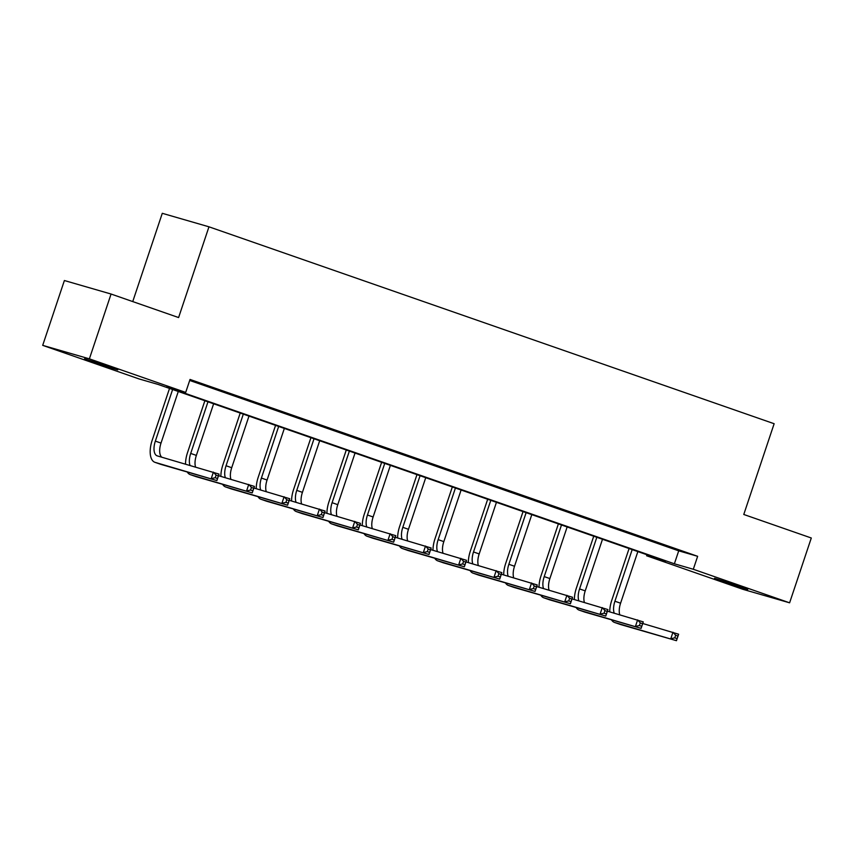 <?xml version="1.0" encoding="UTF-8"?>
<svg xmlns="http://www.w3.org/2000/svg" width="854" height="854" viewBox="0 0 854 854"><rect width="100%" height="100%" fill="white"/><g stroke="black" fill="none" stroke-linecap="round" stroke-linejoin="round"><path stroke-width="1.28" d="M109.237 366.676L117.767 369.899L109.525 367.498L84.567 358.787L109.237 366.676M739.222 586.164L747.741 589.388L739.5 586.986L714.542 578.275L739.222 586.164M132.744 301.579L162.281 213.308L208.963 226.812L774.14 423.723L743.77 514.471L811.3 537.999L789.608 602.817L742.927 589.324L646.617 555.762L665.544 561.238L157.937 384.385L139.01 378.909L42.7 345.358L89.382 358.851L185.692 392.413L166.765 386.937L674.372 563.789L693.299 569.266L789.608 602.817M646.958 554.758L646.617 555.762M89.382 358.851L111.073 294.032L64.392 280.528L42.7 345.358M189.695 380.446L678.716 550.83L697.643 556.306L190.026 379.443L185.692 392.413M671.265 547.66L654.516 542.002L671.265 547.66M635.92 535.341L619.171 529.693L635.92 535.341M600.565 523.022L583.816 517.375L600.565 523.022M565.22 510.703L548.46 505.056L565.22 510.703M529.864 498.384L513.115 492.737L529.864 498.384M494.509 486.075L477.76 480.418L494.509 486.075M459.164 473.756L442.415 468.109L459.164 473.756M423.808 461.438L407.059 455.79L423.808 461.438M388.463 449.119L371.703 443.472L388.463 449.119M353.108 436.8L336.359 431.153L353.108 436.8M317.752 424.491L301.003 418.834L317.752 424.491M282.407 412.172L265.658 406.525L282.407 412.172M247.052 399.853L230.302 394.206L247.052 399.853M211.696 387.535L194.947 381.887L211.696 387.535M111.073 294.032L178.603 317.56L208.963 226.812M697.643 556.306L693.299 569.266M678.716 550.83L674.372 563.789M609.735 611.859A20.507 9.842 109.2 0 1 611.763 600.319L629.088 548.535M637.853 551.588L620.58 603.202A13.675 6.554 -70.8 0 0 619.769 614.763M632.184 549.613L614.912 601.227A13.675 6.554 -70.8 0 0 614.229 613.161M642.742 623.495L678.631 634.212L676.464 640.692L620.378 624.477A20.507 9.842 109.2 0 1 620.143 624.391A20.507 9.842 109.2 0 1 619.908 624.306M677.051 638.632L677.927 636.038L675.653 635.248L674.788 637.842L677.051 638.632L676.464 640.692L614.72 622.502A20.507 9.842 109.2 0 1 614.474 622.427A20.507 9.842 109.2 0 1 611.496 619.812M674.788 637.842L670.796 638.717L672.963 632.238L675.653 635.248M677.927 636.038L678.631 634.212M574.39 599.54A20.507 9.842 109.2 0 1 576.407 588L593.733 536.216M602.497 539.269L585.225 590.883A13.675 6.554 -70.8 0 0 584.414 602.444M596.829 537.294L579.567 588.908A13.675 6.554 -70.8 0 0 578.873 600.842M607.397 611.176L643.275 621.893L641.108 628.373L585.033 612.158A20.507 9.842 109.2 0 1 584.787 612.083A20.507 9.842 109.2 0 1 584.552 611.987M641.706 626.313L642.571 623.719L640.308 622.929L639.432 625.523L641.706 626.313L641.108 628.373L579.364 610.183A20.507 9.842 109.2 0 1 579.119 610.108A20.507 9.842 109.2 0 1 576.14 607.493M639.432 625.523L635.451 626.398L637.618 619.919L640.308 622.929M642.571 623.719L643.275 621.893M539.034 587.221A20.507 9.842 109.2 0 1 541.062 575.681L558.388 523.897M567.152 526.961L549.88 578.564A13.675 6.554 -70.8 0 0 549.058 590.125M561.484 524.986L544.212 576.599A13.675 6.554 -70.8 0 0 543.528 588.523M572.041 598.867L607.931 609.575L605.764 616.065L549.677 599.839A20.507 9.842 109.2 0 1 549.442 599.764A20.507 9.842 109.2 0 1 549.197 599.668M606.351 613.994L607.215 611.4L604.952 610.61L604.088 613.204L606.351 613.994L605.764 616.065L544.009 597.864A20.507 9.842 109.2 0 1 543.774 597.789A20.507 9.842 109.2 0 1 540.785 595.174M604.088 613.204L600.095 614.09L602.262 607.6L604.952 610.61M607.215 611.4L607.931 609.575M503.689 574.913A20.507 9.842 109.2 0 1 505.707 563.362L523.032 511.589M531.796 514.642L514.524 566.255A13.675 6.554 -70.8 0 0 513.713 577.806M526.128 512.667L508.856 564.28A13.675 6.554 -70.8 0 0 508.173 576.204M536.686 586.549L572.575 597.266L570.408 603.746L514.332 587.52A20.507 9.842 109.2 0 1 514.087 587.445A20.507 9.842 109.2 0 1 513.852 587.36M570.995 601.686L571.87 599.092L569.597 598.302L568.732 600.896L570.995 601.686L570.408 603.746L508.664 585.545A20.507 9.842 109.2 0 1 508.418 585.47A20.507 9.842 109.2 0 1 505.44 582.855M568.732 600.896L564.74 601.771L566.917 595.291L569.597 598.302M571.87 599.092L572.575 597.266M468.334 562.594A20.507 9.842 109.2 0 1 470.351 551.054L487.677 499.27M496.441 502.323L479.179 553.936A13.675 6.554 -70.8 0 0 478.357 565.487M490.783 500.348L473.511 551.962A13.675 6.554 -70.8 0 0 472.828 563.886M501.341 574.23L537.23 584.947L535.052 591.427L478.977 575.212A20.507 9.842 109.2 0 1 478.731 575.126A20.507 9.842 109.2 0 1 478.496 575.041M535.65 589.367L536.515 586.773L534.252 585.983L533.387 588.577L535.65 589.367L535.052 591.427L473.308 573.237A20.507 9.842 109.2 0 1 473.073 573.151A20.507 9.842 109.2 0 1 470.084 570.547M533.387 588.577L529.395 589.452L531.562 582.972L534.252 585.983M536.515 586.773L537.23 584.947M432.978 550.275A20.507 9.842 109.2 0 1 435.006 538.735L452.332 486.951M461.096 490.004L443.824 541.617A13.675 6.554 -70.8 0 0 443.012 553.178M455.428 488.029L438.155 539.643A13.675 6.554 -70.8 0 0 437.472 551.577M465.985 561.911L501.874 572.628L499.707 579.108L443.621 562.893A20.507 9.842 109.2 0 1 443.386 562.818A20.507 9.842 109.2 0 1 443.141 562.722M500.295 577.048L501.159 574.454L498.896 573.664L498.031 576.258L500.295 577.048L499.707 579.108L437.963 560.918A20.507 9.842 109.2 0 1 437.718 560.843A20.507 9.842 109.2 0 1 434.739 558.228M498.031 576.258L494.039 577.133L496.206 570.653L498.896 573.664M501.159 574.454L501.874 572.628M397.633 537.956A20.507 9.842 109.2 0 1 399.651 526.416L416.976 474.632M425.74 477.685L408.468 529.299A13.675 6.554 -70.8 0 0 407.657 540.86M420.072 475.71L402.81 527.324A13.675 6.554 -70.8 0 0 402.117 539.258M430.64 549.592L466.519 560.309L464.352 566.789L408.276 550.574A20.507 9.842 109.2 0 1 408.031 550.499A20.507 9.842 109.2 0 1 407.796 550.403M464.95 564.729L465.814 562.135L463.551 561.345L462.676 563.939L464.95 564.729L464.352 566.789L402.608 548.599A20.507 9.842 109.2 0 1 402.362 548.524A20.507 9.842 109.2 0 1 399.384 545.909M462.676 563.939L458.694 564.814L460.861 558.335L463.551 561.345M465.814 562.135L466.519 560.309M362.277 525.637A20.507 9.842 109.2 0 1 364.306 514.097L381.631 462.324M390.395 465.377L373.123 516.98A13.675 6.554 -70.8 0 0 372.301 528.541M384.727 463.402L367.455 515.015A13.675 6.554 -70.8 0 0 366.772 526.939M395.285 537.283L431.174 547.99L429.007 554.481L372.92 538.255A20.507 9.842 109.2 0 1 372.686 538.18A20.507 9.842 109.2 0 1 372.44 538.095M429.594 552.41L430.459 549.816L428.196 549.037L427.331 551.62L429.594 552.41L429.007 554.481L367.252 536.28A20.507 9.842 109.2 0 1 367.017 536.205A20.507 9.842 109.2 0 1 364.028 533.59M427.331 551.62L423.338 552.506L425.505 546.016L428.196 549.037M430.459 549.816L431.174 547.99M326.933 513.329A20.507 9.842 109.2 0 1 328.95 501.778L346.276 450.005M355.04 453.058L337.768 504.671A13.675 6.554 -70.8 0 0 336.956 516.222M349.371 451.083L332.099 502.696A13.675 6.554 -70.8 0 0 331.416 514.62M359.929 524.964L395.818 535.682L393.651 542.162L337.576 525.936A20.507 9.842 109.2 0 1 337.33 525.861A20.507 9.842 109.2 0 1 337.095 525.776M394.238 540.102L395.114 537.508L392.84 536.718L391.975 539.312L394.238 540.102L393.651 542.162L331.907 523.961A20.507 9.842 109.2 0 1 331.662 523.886A20.507 9.842 109.2 0 1 328.683 521.271M391.975 539.312L387.983 540.187L390.15 533.707L392.84 536.718M395.114 537.508L395.818 535.682M291.577 501.01A20.507 9.842 109.2 0 1 293.595 489.47L310.92 437.686M319.684 440.739L302.423 492.352A13.675 6.554 -70.8 0 0 301.601 503.903M314.026 438.764L296.754 490.377A13.675 6.554 -70.8 0 0 296.071 502.301M324.584 512.646L360.473 523.363L358.296 529.843L302.22 513.628A20.507 9.842 109.2 0 1 301.974 513.542A20.507 9.842 109.2 0 1 301.74 513.457M358.893 527.783L359.758 525.189L357.495 524.399L356.63 526.993L358.893 527.783L358.296 529.843L296.551 511.653A20.507 9.842 109.2 0 1 296.317 511.567A20.507 9.842 109.2 0 1 293.328 508.963M356.63 526.993L352.638 527.868L354.805 521.388L357.495 524.399M359.758 525.189L360.473 523.363M256.221 488.691A20.507 9.842 109.2 0 1 258.25 477.151L275.575 425.367M284.339 428.42L267.067 480.033A13.675 6.554 -70.8 0 0 266.256 491.594M278.671 426.445L261.399 478.059A13.675 6.554 -70.8 0 0 260.716 489.993M289.228 500.327L325.118 511.044L322.951 517.524L266.864 501.309A20.507 9.842 109.2 0 1 266.629 501.234A20.507 9.842 109.2 0 1 266.384 501.138M323.538 515.464L324.403 512.87L322.139 512.08L321.275 514.674L323.538 515.464L322.951 517.524L261.207 499.334A20.507 9.842 109.2 0 1 260.961 499.259A20.507 9.842 109.2 0 1 257.983 496.644M321.275 514.674L317.282 515.549L319.449 509.069L322.139 512.08M324.403 512.87L325.118 511.044M220.876 476.372A20.507 9.842 109.2 0 1 222.894 464.832L240.22 413.048M248.984 416.101L231.712 467.714A13.675 6.554 -70.8 0 0 230.9 479.275M243.315 414.126L226.054 465.74A13.675 6.554 -70.8 0 0 225.36 477.674M253.884 488.008L289.762 498.725L287.595 505.205L231.519 488.99A20.507 9.842 109.2 0 1 231.274 488.915A20.507 9.842 109.2 0 1 231.039 488.819M288.193 503.145L289.058 500.551L286.795 499.761L285.919 502.355L288.193 503.145L287.595 505.205L225.851 487.015A20.507 9.842 109.2 0 1 225.605 486.94A20.507 9.842 109.2 0 1 222.627 484.325M285.919 502.355L281.927 503.241L284.104 496.75L286.795 499.761M289.058 500.551L289.762 498.725M185.521 464.053A20.507 9.842 109.2 0 1 187.549 452.513L204.875 400.739M213.628 403.793L196.367 455.406A13.675 6.554 -70.8 0 0 195.545 466.957M207.97 401.818L190.698 453.431A13.675 6.554 -70.8 0 0 190.015 465.355M218.528 475.699L254.417 486.406L252.25 492.897L196.164 476.671A20.507 9.842 109.2 0 1 195.918 476.596A20.507 9.842 109.2 0 1 195.683 476.511M252.837 490.826L253.702 488.242L251.439 487.453L250.574 490.036L252.837 490.826L252.25 492.897L190.495 474.696A20.507 9.842 109.2 0 1 190.261 474.621A20.507 9.842 109.2 0 1 187.272 472.006M250.574 490.036L246.582 490.922L248.749 484.431L251.439 487.453M253.702 488.242L254.417 486.406M172.615 389.499L155.343 441.112A13.675 6.554 -70.8 0 0 157.157 455.844A13.675 6.554 -70.8 0 0 157.317 455.897L219.062 474.098L216.895 480.578L155.15 462.377A20.507 9.842 109.2 0 1 154.905 462.302A20.507 9.842 109.2 0 1 152.193 440.194L169.519 388.421M178.283 391.474L161.011 443.087A13.675 6.554 -70.8 0 0 161.726 457.178M217.482 478.518L218.357 475.924L216.083 475.134L215.219 477.728L217.482 478.518L216.895 480.578L160.819 464.352A20.507 9.842 109.2 0 1 160.573 464.277A20.507 9.842 109.2 0 1 160.338 464.192M215.219 477.728L211.226 478.603L213.393 472.123L216.083 475.134M218.357 475.924L219.062 474.098M620.58 603.202L614.912 601.227M620.378 624.477L614.72 622.502M585.225 590.883L579.567 588.908M585.033 612.158L579.364 610.183M549.88 578.564L544.212 576.599M549.677 599.839L544.009 597.864M514.524 566.255L508.856 564.28M514.332 587.52L508.664 585.545M479.179 553.936L473.511 551.962M478.977 575.212L473.308 573.237M443.824 541.617L438.155 539.643M443.621 562.893L437.963 560.918M408.468 529.299L402.81 527.324M408.276 550.574L402.608 548.599M373.123 516.98L367.455 515.015M372.92 538.255L367.252 536.28M337.768 504.671L332.099 502.696M337.576 525.936L331.907 523.961M302.423 492.352L296.754 490.377M302.22 513.628L296.551 511.653M267.067 480.033L261.399 478.059M266.864 501.309L261.207 499.334M231.712 467.714L226.054 465.74M231.519 488.99L225.851 487.015M196.367 455.406L190.698 453.431M196.164 476.671L190.495 474.696M161.011 443.087L155.343 441.112M160.819 464.352L155.15 462.377M620.143 624.391L614.474 622.427M584.787 612.083L579.119 610.108M549.442 599.764L543.774 597.789M514.087 587.445L508.418 585.47M478.731 575.126L473.073 573.151M443.386 562.818L437.718 560.843M408.031 550.499L402.362 548.524M372.686 538.18L367.017 536.205M337.33 525.861L331.662 523.886M301.974 513.542L296.317 511.567M266.629 501.234L260.961 499.259M231.274 488.915L225.605 486.94M195.918 476.596L190.261 474.621M160.573 464.277L154.905 462.302"/></g></svg>
